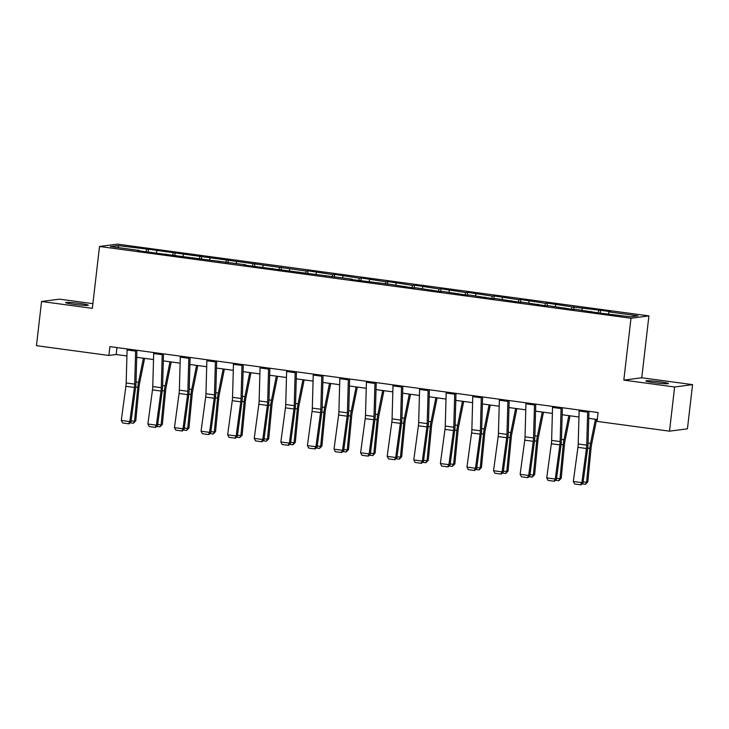 <?xml version="1.0" encoding="UTF-8"?>
<svg xmlns="http://www.w3.org/2000/svg" width="729" height="729" viewBox="0 0 729 729"><rect width="100%" height="100%" fill="white"/><g stroke="black" fill="none" stroke-linecap="round" stroke-linejoin="round"><path stroke-width="1.09" d="M73.848 304.294A11.418 0.793 6.6 0 0 88.291 305.196A11.418 0.793 6.6 0 0 80.053 303.474A11.418 0.793 6.6 0 0 65.61 302.571A11.418 0.793 6.6 0 0 73.848 304.294M654.068 382.643A11.418 0.793 6.6 0 0 668.502 383.545A11.418 0.793 6.6 0 0 660.264 381.832A11.418 0.793 6.6 0 0 645.821 380.921A11.418 0.793 6.6 0 0 654.068 382.643M92.902 303.656L59.496 299.145L41.562 301.487L36.45 345.683L108.894 355.47L116.157 354.513L126.928 355.971M648.91 315.894L117.442 244.133L99.518 246.475L630.986 318.245L648.91 315.894L641.757 377.768L623.824 380.119L674.626 386.981L692.55 384.63L641.757 377.768M692.55 384.63L687.438 428.825L669.504 431.167L674.626 386.981M139.476 250.94L139.403 250.457L137.635 250.694L245.764 264.818L243.996 265.055L352.125 279.18L350.357 279.417L388.94 284.155L413.762 287.982L415.53 287.745L440.352 291.573L442.12 291.336L466.943 295.163L468.711 294.926L493.533 298.753L495.301 298.516L520.123 302.344L521.891 302.107L546.714 305.934L548.481 305.697L573.304 309.524L575.072 309.287L599.894 313.115L630.64 316.796L638.012 315.83L609.034 311.921L610.802 311.684L600.568 310.308L600.249 313.069M139.403 250.457L110.425 246.548L117.788 245.582L148.534 249.263L148.215 252.024M600.568 310.308L572.21 306.945L547.388 303.118L545.62 303.355L520.798 299.528L519.03 299.765L494.207 295.938L492.44 296.174L467.617 292.347L465.849 292.584L441.027 288.757L439.259 288.994L414.437 285.167L412.669 285.404L387.846 281.576L386.078 281.813L361.256 277.986L359.488 278.223L334.666 274.396L332.898 274.633L308.075 270.805L306.308 271.042L148.534 249.263M669.504 431.167L597.069 421.389L598.09 412.55L109.915 346.63L108.894 355.47M166.066 254.53L165.993 254.047M156.99 250.876L156.288 252.735M173.356 253.081L172.481 255.396M192.656 258.121L192.584 257.638M183.58 254.467L182.879 256.326M199.946 256.672L199.072 258.986M219.247 261.711L219.174 261.228M210.171 258.057L209.469 259.925M226.537 260.262L225.671 262.577M245.837 265.301L245.764 264.818M236.761 261.647L236.059 263.515M253.127 263.852L252.261 266.167M272.427 268.892L272.354 268.409M263.351 265.238L262.65 267.106M279.717 267.443L278.852 269.757M299.027 272.482L298.945 271.999M289.942 268.828L289.24 270.696M306.308 271.042L305.442 273.348M325.617 276.072L325.535 275.589M316.532 272.418L315.83 274.286M332.898 274.633L332.032 276.938M352.207 279.663L352.125 279.18M343.122 276.009L342.42 277.877M359.488 278.223L358.622 280.528M378.798 283.253L378.716 282.779M369.712 279.599L369.011 281.467M386.078 281.813L385.213 284.119M405.388 286.843L405.306 286.369M396.303 283.189L395.601 285.057M412.669 285.404L411.803 287.709M431.978 290.434L431.896 289.96M422.893 286.779L422.191 288.648M439.259 288.994L438.393 291.299M458.568 294.024L458.486 293.55M449.492 290.37L448.791 292.238M465.849 292.584L464.984 294.899M485.159 297.623L485.077 297.14M476.083 293.96L475.381 295.828M492.44 296.174L491.574 298.489M511.749 301.214L511.667 300.731M502.673 297.55L501.971 299.419M519.03 299.765L518.164 302.079M538.339 304.804L538.257 304.321M529.263 301.141L528.561 303.009M545.62 303.355L544.754 305.67M564.929 308.394L564.847 307.911M555.853 304.731L555.152 306.599M572.21 306.945L571.345 309.26M591.52 311.985L591.438 311.502M582.444 308.321L581.742 310.189M598.801 310.536L597.935 312.85M609.034 311.921L608.332 313.78M41.562 301.487L92.355 308.349L99.518 246.475M623.824 380.119L630.986 318.245M136.715 357.292L153.518 359.561M163.305 360.882L180.109 363.151M189.895 364.473L206.699 366.742M216.486 368.063L233.289 370.332M243.076 371.653L259.879 373.922M269.666 375.244L286.47 377.513M296.256 378.834L313.06 381.103M322.847 382.424L339.65 384.693M349.437 386.015L366.24 388.284M376.027 389.605L392.831 391.874M402.618 393.195L419.421 395.464M429.208 396.786L446.011 399.055M455.798 400.376L472.602 402.645M482.388 403.966L499.192 406.235M508.979 407.557L525.782 409.826M535.569 411.147L552.372 413.416M562.159 414.737L578.963 417.006M588.75 418.337L597.288 419.485M117.788 245.582L118.827 247.678M146.766 249.491L145.891 251.806M116.959 347.578L116.157 354.513M573.978 306.718L573.659 309.479M547.388 303.118L547.069 305.888M520.798 299.528L520.479 302.298M494.207 295.938L493.888 298.708M467.617 292.347L467.298 295.117M441.027 288.757L440.708 291.518M414.437 285.167L414.118 287.928M387.846 281.576L387.527 284.337M361.256 277.986L360.937 280.747M334.666 274.396L334.347 277.157M308.075 270.805L307.756 273.566M281.485 267.215L281.166 269.976M254.895 263.625L254.576 266.386M228.305 260.034L227.986 262.795M201.714 256.444L201.395 259.205M175.124 252.854L174.805 255.615M587.702 411.147A6.242 1.658 97.7 0 0 587.656 412.149L586.736 445.155A8.921 2.36 -82.3 0 1 586.462 448.49L581.851 482.634L583.018 482.789L587.638 448.654A13.377 3.545 97.7 0 0 588.048 443.651L588.941 411.311M579.181 409.999A6.242 1.658 97.7 0 0 579.127 411.001L578.215 444.007A8.921 2.36 -82.3 0 1 577.942 447.342L573.322 481.486L581.851 482.634L580.612 484.803L574.643 484.001L580.612 484.803M581.077 484.867L583.018 482.789M573.322 481.486L574.643 484.001M583.145 481.869L586.572 482.325L589.834 448.362A13.377 3.545 -82.3 0 1 590.581 443.323L595.438 419.239M585.442 484.302L586.572 482.325L587.811 481.851L585.442 484.302L582.043 483.837M596.65 419.403L591.574 444.526A8.921 2.36 97.7 0 0 591.082 447.888L587.811 481.851M561.111 407.557A6.242 1.658 97.7 0 0 561.066 408.559L560.145 441.564A8.921 2.36 -82.3 0 1 559.872 444.9L555.261 479.044L556.427 479.199L561.048 445.064A13.377 3.545 97.7 0 0 561.458 440.061L562.351 407.721M552.591 406.408A6.242 1.658 97.7 0 0 552.536 407.411L551.625 440.416A8.921 2.36 -82.3 0 1 551.352 443.751L546.732 477.896L555.261 479.044L554.022 481.213L548.053 480.411L554.022 481.213M554.487 481.277L556.427 479.199M546.732 477.896L548.053 480.411M534.521 403.966A6.242 1.658 97.7 0 0 534.475 404.969L533.555 437.974A8.921 2.36 -82.3 0 1 533.282 441.309L528.671 475.454L529.837 475.609L534.457 441.473A13.377 3.545 97.7 0 0 534.867 436.471L535.76 404.13M526.001 402.818A6.242 1.658 97.7 0 0 525.946 403.82L525.035 436.826A8.921 2.36 -82.3 0 1 524.762 440.161L520.141 474.297L528.671 475.454L527.431 477.623L521.463 476.821L527.431 477.623M527.896 477.686L529.837 475.609M520.141 474.297L521.463 476.821M556.555 478.279L559.981 478.734L563.244 444.772A13.377 3.545 -82.3 0 1 563.991 439.733L568.848 415.648M558.851 480.712L559.981 478.734L561.221 478.26L558.851 480.712L555.452 480.247M570.06 415.803L564.984 440.936A8.921 2.36 97.7 0 0 564.492 444.298L561.221 478.26M529.965 474.688L533.391 475.144L536.653 441.182A13.377 3.545 -82.3 0 1 537.401 436.142L542.258 412.058M532.261 477.121L533.391 475.144L534.63 474.67L532.261 477.121L528.862 476.657M543.46 412.213L538.394 437.345A8.921 2.36 97.7 0 0 537.902 440.708L534.63 474.67M507.931 400.376A6.242 1.658 97.7 0 0 507.885 401.378L506.965 434.384A8.921 2.36 -82.3 0 1 506.691 437.719L502.081 471.863L503.247 472.018L507.867 437.883A13.377 3.545 97.7 0 0 508.277 432.88L509.17 400.54M499.411 399.228A6.242 1.658 97.7 0 0 499.356 400.221L498.445 433.236A8.921 2.36 -82.3 0 1 498.171 436.571L493.551 470.706L502.081 471.863L500.841 474.032L494.873 473.23L500.841 474.032M501.306 474.096L503.247 472.018M493.551 470.706L494.873 473.23M481.34 396.786A6.242 1.658 97.7 0 0 481.295 397.788L480.375 430.793A8.921 2.36 -82.3 0 1 480.101 434.129L475.49 468.273L476.657 468.428L481.277 434.293A13.377 3.545 97.7 0 0 481.687 429.29L482.58 396.95M472.82 395.637A6.242 1.658 97.7 0 0 472.766 396.631L471.854 429.645A8.921 2.36 -82.3 0 1 471.581 432.98L466.961 467.116L475.49 468.273L474.251 470.442L468.282 469.64L474.251 470.442M474.716 470.506L476.657 468.428M466.961 467.116L468.282 469.64M454.75 393.195A6.242 1.658 97.7 0 0 454.705 394.198L453.784 427.203A8.921 2.36 -82.3 0 1 453.511 430.538L448.9 464.683L450.066 464.838L454.686 430.702A13.377 3.545 97.7 0 0 455.096 425.7L455.989 393.359M446.23 392.047A6.242 1.658 97.7 0 0 446.175 393.04L445.264 426.055A8.921 2.36 -82.3 0 1 444.991 429.39L440.371 463.526L448.9 464.683L447.661 466.852L441.692 466.05L447.661 466.852M448.125 466.915L450.066 464.838M440.371 463.526L441.692 466.05M503.374 471.098L506.801 471.554L510.063 437.591A13.377 3.545 -82.3 0 1 510.81 432.552L515.667 408.468M505.671 473.531L506.801 471.554L508.04 471.08L505.671 473.531L502.272 473.066M516.87 408.623L511.804 433.755A8.921 2.36 97.7 0 0 511.311 437.118L508.04 471.08M476.784 467.508L480.211 467.963L483.473 434.001A13.377 3.545 -82.3 0 1 484.22 428.953L489.077 404.868M479.081 469.941L480.211 467.963L481.45 467.489L479.081 469.941L475.682 469.476M490.28 405.032L485.213 430.165A8.921 2.36 97.7 0 0 484.721 433.527L481.45 467.489M450.194 463.908L453.62 464.373L456.883 430.411A13.377 3.545 -82.3 0 1 457.63 425.362L462.487 401.278M452.49 466.341L453.62 464.373L454.86 463.899L452.49 466.341L449.091 465.886M463.69 401.442L458.623 426.574A8.921 2.36 97.7 0 0 458.131 429.937L454.86 463.899M428.16 389.605A6.242 1.658 97.7 0 0 428.114 390.607L427.194 423.613A8.921 2.36 -82.3 0 1 426.921 426.948L422.31 461.093L423.476 461.247L428.087 427.112A13.377 3.545 97.7 0 0 428.506 422.109L429.399 389.769M419.64 388.457A6.242 1.658 97.7 0 0 419.585 389.45L418.674 422.465A8.921 2.36 -82.3 0 1 418.4 425.8L413.78 459.935L422.31 461.093L421.07 463.261L415.102 462.459L421.07 463.261M421.535 463.325L423.476 461.247M413.78 459.935L415.102 462.459M423.604 460.318L427.03 460.783L430.292 426.82A13.377 3.545 -82.3 0 1 431.039 421.772L435.896 397.688M425.9 462.751L427.03 460.783L428.269 460.309L425.9 462.751L422.501 462.295M437.099 397.852L432.033 422.984A8.921 2.36 97.7 0 0 431.532 426.347L428.269 460.309M401.57 386.015A6.242 1.658 97.7 0 0 401.524 387.017L400.604 420.022A8.921 2.36 -82.3 0 1 400.33 423.358L395.71 457.502L396.886 457.657L401.497 423.522A13.377 3.545 97.7 0 0 401.916 418.519L402.809 386.179M393.049 384.866A6.242 1.658 97.7 0 0 392.995 385.86L392.084 418.874A8.921 2.36 -82.3 0 1 391.81 422.209L387.19 456.345L395.71 457.502L394.48 459.671L388.511 458.869L394.48 459.671M394.945 459.735L396.886 457.657M387.19 456.345L388.511 458.869M397.013 456.728L400.44 457.192L403.702 423.23A13.377 3.545 -82.3 0 1 404.449 418.182L409.306 394.097M399.31 459.161L400.44 457.192L401.679 456.719L399.31 459.161L395.911 458.705M410.509 394.261L405.442 419.394A8.921 2.36 97.7 0 0 404.941 422.756L401.679 456.719M374.979 382.424A6.242 1.658 97.7 0 0 374.934 383.427L374.013 416.432A8.921 2.36 -82.3 0 1 373.74 419.767L369.12 453.912L370.296 454.067L374.906 419.931A13.377 3.545 97.7 0 0 375.326 414.929L376.219 382.588M366.459 381.267A6.242 1.658 97.7 0 0 366.405 382.269L365.493 415.284A8.921 2.36 -82.3 0 1 365.22 418.619L360.6 452.755L369.12 453.912L367.89 456.081L361.921 455.279L367.89 456.081M368.355 456.144L370.296 454.067M360.6 452.755L361.921 455.279M370.423 453.137L373.849 453.602L377.112 419.64A13.377 3.545 -82.3 0 1 377.859 414.591L382.716 390.507M372.719 455.57L373.849 453.602L375.089 453.128L372.719 455.57L369.321 455.115M383.919 390.671L378.852 415.803A8.921 2.36 97.7 0 0 378.351 419.166L375.089 453.128M348.389 378.834A6.242 1.658 97.7 0 0 348.334 379.836L347.423 412.842A8.921 2.36 -82.3 0 1 347.15 416.177L342.53 450.312L343.705 450.476L348.316 416.341A13.377 3.545 97.7 0 0 348.735 411.338L349.628 378.998M339.869 377.677A6.242 1.658 97.7 0 0 339.814 378.679L338.903 411.694A8.921 2.36 -82.3 0 1 338.63 415.029L334.01 449.164L342.53 450.312L341.3 452.49L335.331 451.688L341.3 452.49M341.764 452.554L343.705 450.476M334.01 449.164L335.331 451.688M343.833 449.547L347.259 450.012L350.521 416.049A13.377 3.545 -82.3 0 1 351.269 411.001L356.126 386.917M346.129 451.98L347.259 450.012L348.498 449.538L346.129 451.98L342.73 451.524M357.328 387.081L352.262 412.204A8.921 2.36 97.7 0 0 351.761 415.576L348.498 449.538M321.799 375.244A6.242 1.658 97.7 0 0 321.744 376.237L320.833 409.251A8.921 2.36 -82.3 0 1 320.56 412.587L315.939 446.722L317.115 446.886L321.726 412.751A13.377 3.545 97.7 0 0 322.145 407.748L323.038 375.408M313.279 374.086A6.242 1.658 97.7 0 0 313.224 375.089L312.313 408.103A8.921 2.36 -82.3 0 1 312.039 411.438L307.419 445.574L315.939 446.722L314.709 448.9L308.741 448.098L314.709 448.9M315.174 448.964L317.115 446.886M307.419 445.574L308.741 448.098M317.243 445.957L320.66 446.421L323.931 412.459A13.377 3.545 -82.3 0 1 324.678 407.411L329.535 383.326M319.539 448.39L320.66 446.421L321.908 445.948L319.539 448.39L316.14 447.934M330.738 383.49L325.672 408.614A8.921 2.36 97.7 0 0 325.17 411.985L321.908 445.948M295.209 371.653A6.242 1.658 97.7 0 0 295.154 372.647L294.243 405.661A8.921 2.36 -82.3 0 1 293.969 408.996L289.349 443.132L290.525 443.296L295.136 409.16A13.377 3.545 97.7 0 0 295.555 404.158L296.448 371.817M286.688 370.496A6.242 1.658 97.7 0 0 286.634 371.498L285.722 404.513A8.921 2.36 -82.3 0 1 285.449 407.848L280.829 441.984L289.349 443.132L288.119 445.31L282.15 444.508L288.119 445.31M288.584 445.373L290.525 443.296M280.829 441.984L282.15 444.508M290.652 442.366L294.069 442.831L297.341 408.869A13.377 3.545 -82.3 0 1 298.088 403.82L302.945 379.736M292.949 444.799L294.069 442.831L295.318 442.357L292.949 444.799L289.55 444.344M304.148 379.9L299.081 405.023A8.921 2.36 97.7 0 0 298.58 408.395L295.318 442.357M268.618 368.063A6.242 1.658 97.7 0 0 268.564 369.056L267.652 402.071A8.921 2.36 -82.3 0 1 267.379 405.406L262.759 439.541L263.934 439.705L268.545 405.561A13.377 3.545 97.7 0 0 268.965 400.567L269.858 368.227M260.098 366.906A6.242 1.658 97.7 0 0 260.043 367.908L259.132 400.923A8.921 2.36 -82.3 0 1 258.859 404.258L254.239 438.393L262.759 439.541L261.529 441.719L255.56 440.908L261.529 441.719M261.993 441.783L263.934 439.705M254.239 438.393L255.56 440.908M264.062 438.776L267.479 439.241L270.751 405.278A13.377 3.545 -82.3 0 1 271.498 400.23L276.355 376.146M266.358 441.209L267.479 439.241L268.728 438.767L266.358 441.209L262.959 440.753M277.558 376.31L272.491 401.433A8.921 2.36 97.7 0 0 271.99 404.805L268.728 438.767M242.028 364.473A6.242 1.658 97.7 0 0 241.973 365.466L241.062 398.481A8.921 2.36 -82.3 0 1 240.789 401.816L236.169 435.951L237.344 436.115L241.955 401.971A13.377 3.545 97.7 0 0 242.374 396.968L243.267 364.637M233.508 363.315A6.242 1.658 97.7 0 0 233.453 364.318L232.542 397.332A8.921 2.36 -82.3 0 1 232.269 400.668L227.648 434.803L236.169 435.951L234.938 438.129L228.97 437.318L234.938 438.129M235.403 438.193L237.344 436.115M227.648 434.803L228.97 437.318M237.472 435.186L240.889 435.65L244.16 401.688A13.377 3.545 -82.3 0 1 244.908 396.64L249.765 372.555M239.768 437.619L240.889 435.65L242.137 435.177L239.768 437.619L236.369 437.163M250.967 372.719L245.901 397.843A8.921 2.36 97.7 0 0 245.4 401.205L242.137 435.177M215.438 360.882A6.242 1.658 97.7 0 0 215.383 361.876L214.472 394.89A8.921 2.36 -82.3 0 1 214.198 398.225L209.578 432.361L210.754 432.525L215.365 398.38A13.377 3.545 97.7 0 0 215.784 393.378L216.677 361.046M206.918 359.725A6.242 1.658 97.7 0 0 206.863 360.727L205.952 393.742A8.921 2.36 -82.3 0 1 205.669 397.077L201.058 431.213L209.578 432.361L208.348 434.539L202.38 433.728L208.348 434.539M208.813 434.602L210.754 432.525M201.058 431.213L202.38 433.728M210.881 431.595L214.299 432.06L217.57 398.098A13.377 3.545 -82.3 0 1 218.317 393.049L223.174 368.965M213.178 434.028L214.299 432.06L215.547 431.577L213.178 434.028L209.779 433.573M224.377 369.129L219.311 394.252A8.921 2.36 97.7 0 0 218.809 397.615L215.547 431.577M188.847 357.283A6.242 1.658 97.7 0 0 188.793 358.285L187.882 391.3A8.921 2.36 -82.3 0 1 187.608 394.635L182.988 428.77L184.164 428.934L188.775 394.79A13.377 3.545 97.7 0 0 189.194 389.787L190.087 357.456M180.327 356.135A6.242 1.658 97.7 0 0 180.273 357.137L179.361 390.143A8.921 2.36 -82.3 0 1 179.079 393.478L174.468 427.622L182.988 428.77L181.749 430.948L175.789 430.137L181.749 430.948M182.223 431.012L184.164 428.934M174.468 427.622L175.789 430.137M184.291 428.005L187.708 428.47L190.98 394.507A13.377 3.545 -82.3 0 1 191.727 389.459L196.584 365.375M186.588 430.438L187.708 428.47L188.957 427.987L186.588 430.438L183.189 429.982M197.787 365.539L192.72 390.662A8.921 2.36 97.7 0 0 192.219 394.024L188.957 427.987M162.257 353.693A6.242 1.658 97.7 0 0 162.203 354.695L161.291 387.71A8.921 2.36 -82.3 0 1 161.018 391.045L156.398 425.18L157.573 425.344L162.184 391.2A13.377 3.545 97.7 0 0 162.603 386.197L163.496 353.866M153.737 352.544A6.242 1.658 97.7 0 0 153.682 353.547L152.771 386.552A8.921 2.36 -82.3 0 1 152.489 389.887L147.878 424.032L156.398 425.18L155.159 427.358L149.199 426.547L155.159 427.358M155.632 427.422L157.573 425.344M147.878 424.032L149.199 426.547M157.701 424.415L161.118 424.879L164.389 390.917A13.377 3.545 -82.3 0 1 165.137 385.869L169.994 361.784M159.997 426.848L161.118 424.879L162.367 424.396L159.997 426.848L156.598 426.392M171.197 361.948L166.13 387.072A8.921 2.36 97.7 0 0 165.629 390.434L162.367 424.396M135.667 350.102A6.242 1.658 97.7 0 0 135.612 351.105L134.701 384.119A8.921 2.36 -82.3 0 1 134.428 387.454L129.808 421.59L130.983 421.754L135.594 387.609A13.377 3.545 97.7 0 0 136.013 382.607L136.906 350.275M127.147 348.954A6.242 1.658 97.7 0 0 127.092 349.956L126.181 382.962A8.921 2.36 -82.3 0 1 125.898 386.297L121.287 420.442L129.808 421.59L128.568 423.768L122.609 422.957L128.568 423.768M129.042 423.831L130.983 421.754M121.287 420.442L122.609 422.957M131.111 420.824L134.528 421.289L137.799 387.327A13.377 3.545 -82.3 0 1 138.546 382.278L143.403 358.194M133.407 423.257L134.528 421.289L135.776 420.806L133.407 423.257L130.008 422.802M144.606 358.358L139.54 383.481A8.921 2.36 97.7 0 0 139.039 386.844L135.776 420.806M586.736 445.155L578.215 444.007M586.462 448.49L577.942 447.342M587.656 412.149L579.127 411.001M587.711 448.08L589.834 448.362M588.066 442.977L590.581 443.323M560.145 441.564L551.625 440.416M559.872 444.9L551.352 443.751M561.066 408.559L552.536 407.411M533.555 437.974L525.035 436.826M533.282 441.309L524.762 440.161M534.475 404.969L525.946 403.82M561.12 444.49L563.244 444.772M561.476 439.387L563.991 439.733M534.53 440.899L536.653 441.182M534.886 435.796L537.401 436.142M506.965 434.384L498.445 433.236M506.691 437.719L498.171 436.571M507.885 401.378L499.356 400.221M480.375 430.793L471.854 429.645M480.101 434.129L471.581 432.98M481.295 397.788L472.766 396.631M453.784 427.203L445.264 426.055M453.511 430.538L444.991 429.39M454.705 394.198L446.175 393.04M507.94 437.309L510.063 437.591M508.295 432.206L510.81 432.552M481.35 433.719L483.473 434.001M481.705 428.616L484.22 428.953M454.759 430.128L456.883 430.411M455.115 425.025L457.63 425.362M427.194 423.613L418.674 422.465M426.921 426.948L418.4 425.8M428.114 390.607L419.585 389.45M428.169 426.538L430.292 426.82M428.524 421.435L431.039 421.772M400.604 420.022L392.084 418.874M400.33 423.358L391.81 422.209M401.524 387.017L392.995 385.86M401.579 422.948L403.702 423.23M401.934 417.845L404.449 418.182M374.013 416.432L365.493 415.284M373.74 419.767L365.22 418.619M374.934 383.427L366.405 382.269M374.988 419.357L377.112 419.64M375.344 414.254L377.859 414.591M347.423 412.842L338.903 411.694M347.15 416.177L338.63 415.029M348.334 379.836L339.814 378.679M348.398 415.767L350.521 416.049M348.754 410.664L351.269 411.001M320.833 409.251L312.313 408.103M320.56 412.587L312.039 411.438M321.744 376.237L313.224 375.089M321.808 412.167L323.931 412.459M322.163 407.074L324.678 407.411M294.243 405.661L285.722 404.513M293.969 408.996L285.449 407.848M295.154 372.647L286.634 371.498M295.218 408.577L297.341 408.869M295.573 403.483L298.088 403.82M267.652 402.071L259.132 400.923M267.379 405.406L258.859 404.258M268.564 369.056L260.043 367.908M268.627 404.987L270.751 405.278M268.983 399.893L271.498 400.23M241.062 398.481L232.542 397.332M240.789 401.816L232.269 400.668M241.973 365.466L233.453 364.318M242.028 401.397L244.16 401.688M242.393 396.303L244.908 396.64M214.472 394.89L205.952 393.742M214.198 398.225L205.669 397.077M215.383 361.876L206.863 360.727M215.438 397.806L217.57 398.098M215.802 392.712L218.317 393.049M187.882 391.3L179.361 390.143M187.608 394.635L179.079 393.478M188.793 358.285L180.273 357.137M188.847 394.216L190.98 394.507M189.212 389.122L191.727 389.459M161.291 387.71L152.771 386.552M161.018 391.045L152.489 389.887M162.203 354.695L153.682 353.547M162.257 390.626L164.389 390.917M162.622 385.532L165.137 385.869M134.701 384.119L126.181 382.962M134.428 387.454L125.898 386.297M135.612 351.105L127.092 349.956M135.667 387.035L137.799 387.327M136.031 381.941L138.546 382.278"/></g></svg>
